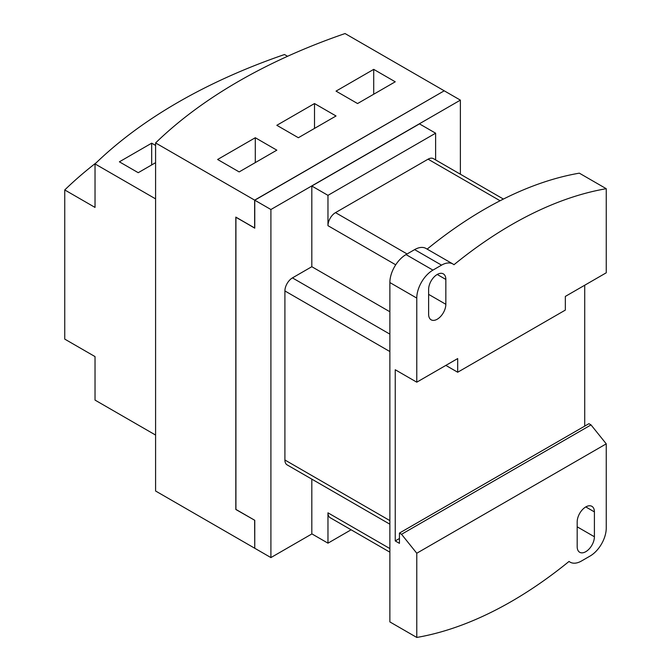 <?xml version="1.0" encoding="UTF-8"?>
<svg xmlns="http://www.w3.org/2000/svg" width="671" height="671" viewBox="0 0 671 671"><rect width="100%" height="100%" fill="white"/><g stroke="black" fill="none" stroke-linecap="round" stroke-linejoin="round"><path stroke-width="1.01" d="M254.762 228.039L235.924 217.287L235.924 509.415L254.762 520.293L254.762 548.257L270.908 557.584L311.923 533.906M235.924 217.169L254.762 228.165L254.762 200.201L270.908 209.52L460.381 100.13L444.227 90.811L254.762 200.201M460.381 100.13L460.381 174.217M270.908 209.52L270.908 557.584M389.868 548.568L327.968 512.829A10.661 6.156 120 0 0 330.174 517.71L389.868 552.174M327.968 512.829L327.968 543.166L311.814 533.839L311.814 479.144M351.109 529.796L327.968 543.166M503.409 199.061L433.407 158.65A10.661 6.156 120 0 0 428.081 159.178L335.5 212.632A10.661 6.156 120 0 0 327.968 225.682L327.968 195.353L435.622 133.194L435.622 159.924M435.622 133.194L419.467 123.875L311.814 186.026L327.968 195.353M311.814 186.026L311.814 266.706L292.439 277.895A10.661 6.156 120 0 0 284.907 290.946L284.907 460.004A10.661 6.156 120 0 0 287.113 464.877L389.868 524.202M452.959 264.013L426.043 248.48A22.839 13.185 -60 0 0 414.628 249.612L406.014 254.586L432.929 270.119L441.535 265.146A22.839 13.185 120 0 1 452.959 264.013A22.839 13.185 120 0 1 453.973 264.718A404.412 233.491 -60 0 1 606.248 188.702L606.248 272.795L565.343 296.414L565.343 310.086L457.689 372.237L445.846 365.401M432.929 270.119A22.839 13.185 120 0 0 416.775 298.092L416.775 382.185L457.689 358.566L457.689 372.237M311.814 266.706L389.868 311.763M606.248 188.702L579.333 173.16A404.412 233.491 120 0 0 427.142 249.117M428.618 289.386A12.179 7.029 -60 0 1 433.936 277.131A12.179 7.029 -60 0 1 443.321 273.869A12.179 7.029 -60 0 1 445.846 279.446L445.846 304.307A12.179 7.029 -60 0 1 440.528 316.561A12.179 7.029 -60 0 1 431.143 319.824A12.179 7.029 -60 0 1 428.618 314.246L428.618 289.386M416.775 553.24L401.543 534.292L591.017 424.902L606.248 443.85L416.775 553.24L416.775 637.45L389.868 621.908L389.868 282.55A22.839 13.185 -60 0 1 406.014 254.586M401.543 534.292L399.446 533.076L399.446 543.351L395.244 540.927L395.244 369.755L416.775 382.185M395.244 540.927L399.446 538.503M584.718 285.225L584.718 426.11M399.446 533.076L588.92 423.686L591.017 424.902M594.405 536.758A12.179 7.029 -60 0 1 589.088 549.021A12.179 7.029 -60 0 1 579.702 552.283A12.179 7.029 -60 0 1 577.186 546.706L577.186 521.845A12.179 7.029 -60 0 1 582.495 509.591A12.179 7.029 -60 0 1 591.881 506.328A12.179 7.029 -60 0 1 594.405 511.898L594.405 536.758L577.186 526.819M606.248 443.85L606.248 528.06A22.839 13.185 120 0 1 590.103 556.033L581.489 560.998A22.839 13.185 120 0 1 570.073 562.13L568.966 561.493M416.775 637.45A404.412 233.491 120 0 0 511.512 601.401A404.412 233.491 120 0 0 569.05 561.426A22.839 13.185 120 0 0 570.073 562.13M235.815 509.474L254.762 520.293L235.815 509.474L235.815 217.102L254.653 227.981L254.653 200.134L444.118 90.87M373.713 94.225L373.713 69.365L395.244 81.795L357.568 103.552L336.037 91.122L373.713 69.365M314.506 128.413L314.506 103.552L336.037 115.982L298.36 137.731L276.829 125.301L314.506 103.552M255.299 162.592L255.299 137.731L276.829 150.161L239.153 171.919L217.622 159.488L255.299 137.731M254.762 548.14L254.653 520.352M444.118 90.744L345.053 33.55A544.273 314.238 180 0 0 155.588 142.94L254.653 200.134M155.588 142.94L155.588 491.004L254.653 548.199M151.68 164.923L151.68 143.175L155.588 145.422M155.588 162.676L138.226 172.699L119.388 161.82L151.68 143.175M287.565 56.297L284.496 54.527A544.273 314.238 180 0 0 95.03 163.917L155.588 198.876L155.588 435.06L95.03 400.101L95.03 356.595L64.752 339.115L64.752 189.943A544.273 314.238 180 0 1 96.381 162.617M95.03 163.917L95.03 207.423L64.752 189.943M389.868 520.604L284.907 460.004M389.868 351.545L284.907 290.946M389.868 334.141L292.439 277.895M395.722 264.802L327.968 225.682M407.087 253.957L335.5 212.632M500.088 200.755L428.081 159.178M414.628 249.612L441.535 265.146M437.232 274.473L445.846 279.446M445.846 304.307L428.618 294.359M389.868 282.55L416.775 298.092M585.791 506.932L594.405 511.898"/></g></svg>
